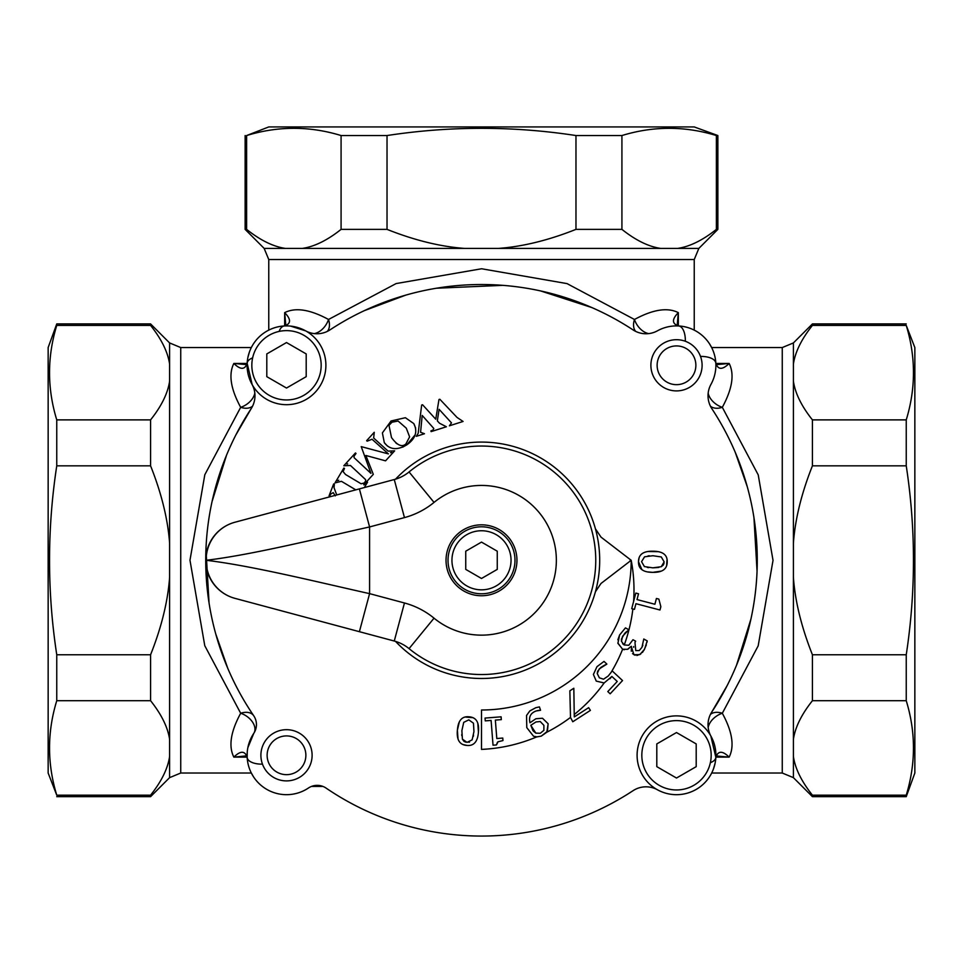 <?xml version="1.0" encoding="UTF-8"?>
<svg xmlns="http://www.w3.org/2000/svg" width="963" height="963" viewBox="0 0 963 963"><rect width="100%" height="100%" fill="white"/><g stroke="black" fill="none" stroke-linecap="round" stroke-linejoin="round"><path stroke-width="1.44" d="M247.106 365.29A39.399 39.399 0 0 0 306.198 399.416A39.399 39.399 0 0 0 306.198 331.176A39.399 39.399 0 0 0 247.106 365.29M266.799 376.665L266.799 353.927L286.505 342.551L306.198 353.927L306.198 376.665L286.505 388.041L266.799 376.665M657.44 789.768A23.642 23.642 0 0 0 633.016 790.707A275.767 275.767 0 0 1 326.084 788.095A15.757 15.757 0 0 0 308.425 788.023A39.399 39.399 0 0 1 253.775 733.361A15.757 15.757 0 0 0 253.702 715.714A275.767 275.767 0 0 1 251.09 408.769A23.642 23.642 0 0 0 252.029 384.357M305.56 330.815A23.642 23.642 0 0 0 329.984 329.876A275.767 275.767 0 0 1 633.016 329.876A23.642 23.642 0 0 0 657.44 330.815A39.399 39.399 0 0 1 710.971 384.357A23.642 23.642 0 0 0 711.91 408.769A275.767 275.767 0 0 1 711.91 711.813A23.642 23.642 0 0 0 710.971 736.226M661.244 571.119L652.77 572.359C643.031 572.335 638.276 568.772 638.493 561.658C638.493 554.507 643.308 551.017 652.938 551.221C662.7 551.233 667.455 554.808 667.215 561.911C667.166 569.073 662.351 572.552 652.77 572.359L647.473 571.902M458.015 738.826L457.377 730.279C458.087 720.577 461.975 716.075 469.053 716.797C476.191 717.303 479.321 722.358 478.455 731.94C477.744 741.679 473.856 746.169 466.778 745.422C459.64 744.868 456.51 739.825 457.377 730.279L459.291 721.997M676.495 390.906A25.604 25.604 0 0 1 654.322 352.494A25.604 25.604 0 0 1 698.669 352.494A25.604 25.604 0 0 1 676.495 390.906M286.505 780.897A25.604 25.604 0 0 1 264.331 742.485A25.604 25.604 0 0 1 308.678 742.485A25.604 25.604 0 0 1 286.505 780.897M632.872 608.965A159.497 159.497 0 0 1 624.241 644.981L628.815 645.258L632.98 639.721L635.664 641.202L634.966 642.477L635.773 650.603L639.227 650.543L641.924 647.401L643.79 639.011L647.208 640.901L644.536 649.279L639.817 654.611L633.931 654.732L631.234 646.281L627.527 649.315L622.628 649.218A159.497 159.497 0 0 1 611.096 672.403L612.143 670.862L622.531 680.552L610.169 693.805L607.797 691.59L617.247 681.467L611.878 676.447L604.138 682.972A159.497 159.497 0 0 1 574.237 714.51L574.285 716.917L588.646 707.661L590.403 710.381L572.768 721.756L570.505 717.411A159.497 159.497 0 0 1 546.828 732.205L541.218 736.141L536.836 736.851A159.497 159.497 0 0 1 481.5 749.395L481.5 709.996A149.698 149.698 0 0 0 631.198 560.285A159.497 159.497 0 0 1 633.582 601.562L635.809 593.076L638.529 593.786L637.012 599.576L654.9 604.258L656.417 598.468L658.861 599.106L660.847 606.678L659.98 610L635.941 603.705L634.448 609.374L631.728 608.664L633.582 601.562M335.317 495.885L333.186 492.611L330.646 494.115L329.755 496.017L329.069 495.752L333.667 483.908L334.354 484.172L334.041 487.723L336.737 494.958M355.78 489.854L341.432 481.307L334.992 482.92L343.851 468.054L344.489 468.439L343.105 471.605L345.512 474.482L361.101 483.775L367.541 482.186L364.327 487.567M387.463 446.074L384.309 442.667L382.395 432.905L391.062 420.975L405.387 417.713L413.765 423.564C417.87 431.556 415.571 438.634 406.868 444.81C397.25 450.515 389.726 449.805 384.309 442.667L382.395 432.905L391.062 420.975L405.387 417.713L413.765 423.564L415.631 428.078M439.104 409.323L437.334 420.855L439.513 423.239L446.387 426.765L431.123 431.629L430.894 430.918L433.121 429.967L433.795 428.451L422.191 415.438L420.578 432.291L424.49 433.735L416.305 436.335L418.171 433.338L421.662 405.038L422.564 404.749L435.745 419.206L438.972 399.525L439.826 399.248L457.004 417.412L463.071 421.457L449.396 425.815L451.478 422.877L439.104 409.323M361.221 446.627L388.378 453.898L372.043 439.236L367.192 441.162L366.65 440.657L374.258 432.291L373.656 437.96L375.161 439.393L388.089 451.129L394.661 450.84L385.561 460.844L365.868 455.475L373.295 474.35L364.231 484.317L363.677 483.811L365.663 480.994L365.603 479.622L350.448 465.478L343.815 465.767L355.443 452.971L355.997 453.477L354.011 456.293L354.095 457.678L370.924 473.351L361.221 446.627M395.54 479.177A118.184 118.184 0 0 1 595.423 591.764A118.184 118.184 0 0 1 395.54 641.406M359.392 631.692L369.587 593.641L369.587 526.942L404.46 517.6L394.264 479.538A39.399 39.399 0 0 0 409.058 471.954A114.248 114.248 0 0 1 564.896 482.198A114.248 114.248 0 0 1 564.896 638.385A114.248 114.248 0 0 1 409.058 648.629A39.399 39.399 0 0 0 394.264 641.033L404.46 602.982L369.587 593.641C315.9 581.664 251.403 565.63 206.118 560.285C251.331 554.965 315.996 538.895 369.587 526.942L359.392 488.891L234.936 522.235A39.399 38.977 75 0 0 206.118 560.285A39.399 38.977 105 0 0 234.936 598.348L394.264 641.033A39.399 39.399 0 0 1 409.058 648.629A114.248 114.248 0 0 0 564.896 638.385A114.248 114.248 0 0 0 564.896 482.198A114.248 114.248 0 0 0 409.058 471.954A39.399 39.399 0 0 1 394.264 479.538L359.392 488.891M234.936 522.235A39.399 39.399 0 0 0 234.936 598.348M595.423 591.764L601.02 583.458L630.199 561.056A148.699 148.699 0 0 0 630.199 559.527L601.02 537.125L595.423 528.819M630.199 559.527L631.198 560.285L630.199 561.056M456.426 585.36A35.45 35.45 0 0 1 472.327 526.039A35.45 35.45 0 0 1 515.747 569.47A35.45 35.45 0 0 1 456.426 585.36M390.497 452.73L391.785 452.417M347.655 463.877L346.897 464.094M433.121 429.967L433.795 428.451M415.125 434.867L406.868 444.81L402.642 447.181M395.817 442.884L397.117 443.871M398.104 421.036L391.953 422.227L388.992 425.357L391.496 437.551C397.213 445.388 402.028 447.506 405.929 443.883L409.612 436.889L406.29 428.186L398.104 421.036M363.821 484.883L365.025 484.329M338.735 480.224L337.556 480.742M533.333 731.086L535.825 733.132L530.818 725.295L535.946 721.961L540.231 721.528L543.902 725.356L543.878 730.339L540.279 733.276L535.825 733.132L540.279 733.276L543.878 730.339L543.902 725.356L540.231 721.528L535.946 721.961L530.818 725.295L532.888 730.46M622.64 643.729L624.241 644.981L621.472 641.394L622.543 636.266L628.887 629.766L625.456 627.876L619.618 634.966L617.921 643.32L622.628 649.218M533.767 736.262L537.101 736.864L541.218 736.141L547.405 731.326L548.14 723.767L542.47 718.242L535.897 718.747L529.987 722.768C528.579 716.893 530.649 712.957 536.198 710.959L540.556 710.261L539.424 706.89L535.753 707.733L529.843 710.911L526.544 715.485L526.785 727.619L533.466 736.141L526.785 727.619L526.544 715.485L529.843 710.911L535.753 707.733L539.424 706.89M546.828 732.205L548.14 723.767L542.47 718.242L535.897 718.747L529.987 722.768C528.579 716.893 530.649 712.957 536.198 710.959L538.076 710.477M574.237 714.51L573.828 688.256L569.843 690.82L570.505 717.411M611.096 672.403L608.171 676.086L603.536 679.192L599.371 677.832L597.229 673.534L599.263 668.9L606.883 664.085L604.018 661.412L596.976 666.673L593.401 674.461L596.266 681.118L604.138 682.972M493.032 745.206L496.463 744.929L498.04 741.763L502.963 740.571L502.77 738.055L496.8 738.525L495.355 720.095L501.326 719.626L501.109 716.821L485.051 718.073L485.268 720.878L491.106 720.432L493.032 745.206M617.861 639.805L619.618 634.966L625.456 627.876M622.507 649.158L617.861 642.995M624.325 649.736L623.446 649.531M597.578 671.56L597.229 673.534L599.371 677.832L603.536 679.192L608.291 675.966M600.719 667.54L597.782 671.079M604.764 665.072L601.081 667.263M606.666 664.314L605.137 664.891M604.21 682.948L596.266 681.118L593.401 674.461L596.976 666.673L604.018 661.412M465.165 717.05L472.893 717.676M477.829 723.418L478.43 732.265M467.103 745.446L462.938 744.543M473.327 736.394L473.543 735.142M468.885 742.292L469.511 742.124M462.409 739.139L467.019 742.377L472.123 739.861L473.952 731.579L473.471 723.201L468.812 719.855L463.721 722.358L461.879 730.64L462.409 739.139L463.973 741.354M464.022 741.378L465.815 742.184M461.722 734.576L461.759 735.576M628.875 648.581L627.527 649.315M635.111 655.249L632.547 653.648M631.295 651.229L631.463 646.414M640.864 653.889L636.88 655.514M646.342 644.909L643.91 650.35M643.236 651.361L642.321 652.517M647.208 640.901L647.004 642.309M642.477 646.233L642.851 645.198M633.654 646.558L633.654 647.305M624.794 633.209L621.544 638.83M621.424 639.372L621.472 641.394M628.731 630.031L625.493 632.522M611.878 676.447L609.94 678.746M643.597 570.698L641.9 569.675L638.493 561.658L639.095 557.77M648.243 551.498L658.259 551.679M667.034 559.491L666.601 565.811M649.495 555.795L648.039 555.904M661.244 566.713L664.145 561.886L661.292 556.963L652.89 555.735L644.572 556.795L641.551 561.694L644.416 566.581L652.806 567.845L661.244 566.713L663.338 564.992M663.375 564.956L664.049 563.09M652.806 567.845L658.776 567.46M647.365 567.46L648.617 567.628M502.963 740.571L498.04 741.763M497.474 742.184L496.463 744.929M540.351 710.333L538.546 710.405M657.127 365.29A19.368 19.368 0 0 1 686.186 348.522A19.368 19.368 0 0 1 686.186 382.07A19.368 19.368 0 0 1 657.127 365.29M906.243 796.666L914.85 773.024L914.85 347.559L906.243 325.41C915.861 356.9 915.861 388.39 906.243 419.88L906.243 465.827C915.861 528.807 915.861 591.776 906.243 654.756L906.243 700.703C915.861 732.193 915.861 763.683 906.243 795.173L906.243 796.666L812.423 796.666L812.423 795.173C801.517 781.462 795.173 768.57 793.404 756.497L793.404 739.367C795.173 727.306 801.517 714.414 812.423 700.703L812.423 654.756C801.517 627.334 795.173 601.562 793.404 577.415L793.404 543.168C795.173 519.021 801.517 493.249 812.423 465.827L906.243 465.827M906.243 795.173L812.423 795.173M906.243 654.756L812.423 654.756M812.423 700.703L906.243 700.703M906.243 419.88L812.423 419.88C801.517 406.169 795.173 393.277 793.404 381.204L793.404 364.086C795.173 352.013 801.517 339.12 812.423 325.41L906.243 325.41M812.423 465.827L812.423 419.88M812.423 325.41L812.423 323.917L906.243 323.917M717.868 135.542L694.239 126.935L268.761 126.935L246.624 135.542C278.114 125.924 309.592 125.924 341.083 135.542L387.03 135.542C450.01 125.924 512.99 125.924 575.97 135.542L621.917 135.542C653.408 125.924 684.886 125.924 716.376 135.542L717.868 135.542L717.868 229.375L716.376 229.375C702.665 240.281 689.785 246.612 677.711 248.394L660.582 248.394C648.508 246.612 635.628 240.281 621.917 229.375L575.97 229.375C548.549 240.281 522.765 246.612 498.629 248.394L464.371 248.394C440.235 246.612 414.451 240.281 387.03 229.375L387.03 135.542M56.757 323.917L48.15 347.559L48.15 773.024L56.757 795.173C47.139 763.683 47.139 732.193 56.757 700.703L56.757 654.756C47.139 591.776 47.139 528.807 56.757 465.827L56.757 419.88C47.139 388.39 47.139 356.9 56.757 325.41L56.757 323.917L150.577 323.917L150.577 325.41C161.483 339.12 167.827 352.013 169.596 364.086L169.596 381.204C167.827 393.277 161.483 406.169 150.577 419.88L150.577 465.827C161.483 493.249 167.827 519.021 169.596 543.168L169.596 577.415C167.827 601.562 161.483 627.334 150.577 654.756L56.757 654.756M716.376 135.542L716.376 229.375M575.97 135.542L575.97 229.375M621.917 229.375L621.917 135.542M341.083 135.542L341.083 229.375C327.372 240.281 314.492 246.612 302.418 248.394L285.289 248.394C273.215 246.612 260.335 240.281 246.624 229.375L246.624 135.542M387.03 229.375L341.083 229.375M246.624 229.375L245.132 229.375L245.132 135.542M56.757 325.41L150.577 325.41M56.757 465.827L150.577 465.827M150.577 419.88L56.757 419.88M56.757 700.703L150.577 700.703C161.483 714.414 167.827 727.306 169.596 739.367L169.596 756.497C167.827 768.57 161.483 781.462 150.577 795.173L56.757 795.173M150.577 654.756L150.577 700.703M150.577 795.173L150.577 796.666L56.757 796.666M305.873 755.293A19.368 19.368 0 0 1 276.814 772.061A19.368 19.368 0 0 1 276.814 738.513A19.368 19.368 0 0 1 305.873 755.293M715.858 757.123L729.147 757.123C722.503 750.598 718.061 750.671 715.834 757.339L716.087 755.931L729.147 757.123C734.613 746.277 732.337 731.651 722.322 713.258L758.182 645.848L773.024 560.358L758.23 474.891L722.322 407.325C732.325 388.883 734.6 374.258 729.147 363.448L716.099 364.664L715.834 363.244C718.061 369.912 722.503 369.985 729.147 363.448L715.858 363.448M247.142 363.448L233.853 363.448C240.497 369.985 244.939 369.912 247.166 363.244L246.913 364.64L233.853 363.448C228.387 374.306 230.663 388.932 240.678 407.325L204.818 474.735L189.976 560.225L204.77 645.692L240.678 713.258C230.663 731.687 228.387 746.313 233.853 757.123L245.613 755.955M678.337 325.939L678.337 312.638C671.813 319.283 671.873 323.724 678.542 325.951L677.145 325.699L678.337 312.638C667.552 307.185 652.938 309.46 634.473 319.475L567.026 283.603L481.584 268.761L396.118 283.567L328.527 319.475C310.086 309.46 295.46 307.185 284.663 312.638L285.867 325.687L284.458 325.951C291.127 323.724 291.187 319.283 284.663 312.638L284.663 325.939M364.255 310.688L405.652 295.16M436.468 288.226L502.879 285.349M540.628 290.934L591.896 307.582M648.725 333.607A15.757 10.268 56.2 0 1 634.473 319.475A15.757 10.244 -55.7 0 0 635.664 331.38M327.336 331.38A15.757 10.244 55.7 0 0 328.527 319.475A15.757 10.268 -56.2 0 1 314.275 333.607M247.948 357.177L249.453 351.916M252.174 384.622L247.154 363.256M290.585 326.108L305.668 330.875M254.822 393.06A15.757 10.268 -33.8 0 1 240.678 407.325A15.757 10.244 -145.7 0 0 252.595 406.121M227.786 668.358L215.712 633.835M209.055 602.97L205.95 549.452M212.077 501.494L226.486 455.343M235.911 434.867L251.162 408.661M253.702 715.714A15.757 10.244 -34.3 0 0 240.678 713.258A15.757 10.268 -146.2 0 1 253.775 733.361L247.84 747.733M247.154 757.315L247.238 752.079M253.474 776.768L251.102 772.579M715.076 763.25L713.523 768.763M710.826 735.961L715.846 757.327M708.178 727.522A15.757 10.268 146.2 0 1 722.322 713.258A15.757 10.244 34.3 0 0 710.405 714.462M715.533 370.586L715.184 372.717M709.466 343.731L711.934 348.088M735.214 452.213L747.288 486.748M753.945 517.613L757.05 571.131M750.923 619.089L736.514 665.24M727.089 685.716L711.838 711.922M710.405 406.121A15.757 10.244 145.7 0 0 722.322 407.325A15.757 10.268 33.8 0 1 708.178 393.06M685.331 341.263A15.757 7.584 93 0 0 678.542 325.951M700.534 356.454A15.757 7.584 177 0 1 715.834 363.244M252.631 357.899A15.757 7.584 3 0 0 247.166 363.244M279.101 331.428A15.757 7.584 87 0 1 284.458 325.951M262.466 764.128A15.757 7.584 -3 0 1 247.166 757.339C244.939 750.659 240.497 750.586 233.853 757.123L247.142 757.123M710.369 762.684A15.757 7.584 -177 0 0 715.834 757.339M322.882 786.41L311.518 786.41L322.882 786.41M676.495 732.542L696.201 743.918L696.201 766.656L676.495 778.032L656.802 766.656L656.802 743.918L676.495 732.542M637.097 755.293A39.399 39.399 0 0 0 696.201 789.407A39.399 39.399 0 0 0 696.201 721.167A39.399 39.399 0 0 0 637.097 755.293A39.399 39.399 0 0 0 696.201 789.407A39.399 39.399 0 0 0 696.201 721.167A39.399 39.399 0 0 0 637.097 755.293M481.5 542.097L497.257 551.197L497.257 569.386L481.5 578.486L465.743 569.386L465.743 551.197L481.5 542.097M448.012 560.285A33.488 33.488 0 0 0 498.244 589.296A33.488 33.488 0 0 0 498.244 531.287A33.488 33.488 0 0 0 448.012 560.285A33.488 33.488 0 0 0 498.244 589.296A33.488 33.488 0 0 0 498.244 531.287A33.488 33.488 0 0 0 448.012 560.285M251.837 365.29A34.668 34.668 0 0 1 303.839 335.268A34.668 34.668 0 0 1 303.839 395.312A34.668 34.668 0 0 1 251.837 365.29M404.46 517.6A78.785 78.785 0 0 0 434.036 502.409L409.058 471.954A114.248 114.248 0 0 1 564.896 482.198A114.248 114.248 0 0 1 564.896 638.385A114.248 114.248 0 0 1 409.058 648.629A39.399 39.399 0 0 0 394.264 641.033M434.036 502.409A74.849 74.849 0 0 1 536.138 509.126A74.849 74.849 0 0 1 536.138 611.457A74.849 74.849 0 0 1 434.036 618.174L409.058 648.629M434.036 618.174A78.785 78.785 0 0 0 404.46 602.982M394.264 479.538A39.399 39.399 0 0 0 409.058 471.954M793.404 739.367L793.404 577.415M660.582 248.394L498.629 248.394M169.596 381.204L169.596 543.168M711.669 347.559L782.257 347.559L782.257 773.024L711.669 773.024M793.404 543.168L793.404 381.204M782.257 773.024L793.404 777.647L793.404 756.497M793.404 364.086L793.404 342.936L812.423 323.917M251.331 773.024L180.743 773.024L180.743 347.559L251.331 347.559M169.596 577.415L169.596 739.367M150.577 323.917L169.596 342.936L169.596 364.086M169.596 756.497L169.596 777.647L150.577 796.666M268.761 330.116L268.761 259.529L694.239 259.529L694.239 330.116M464.371 248.394L302.418 248.394M717.868 229.375L698.849 248.394L677.711 248.394M285.289 248.394L264.151 248.394L245.132 229.375M641.827 755.293A34.668 34.668 0 0 1 693.829 725.259A34.668 34.668 0 0 1 693.829 785.314A34.668 34.668 0 0 1 641.827 755.293M451.948 560.285A29.552 29.552 0 0 1 496.27 534.706A29.552 29.552 0 0 1 496.27 585.877A29.552 29.552 0 0 1 451.948 560.285M793.404 777.647L812.423 796.666M782.257 347.559L793.404 342.936M169.596 342.936L180.743 347.559M180.743 773.024L169.596 777.647M698.849 248.394L694.239 259.529M268.761 259.529L264.151 248.394M245.156 755.943L246.913 755.931L247.166 757.339"/></g></svg>
